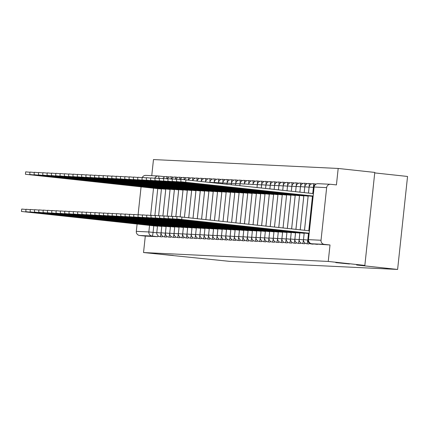 <?xml version="1.0" encoding="UTF-8"?>
<svg xmlns="http://www.w3.org/2000/svg" width="429" height="429" viewBox="0 0 429 429"><rect width="100%" height="100%" fill="white"/><g stroke="black" fill="none" stroke-linecap="round" stroke-linejoin="round"><path stroke-width="0.64" d="M335.8 262.623L349.474 263.98L335.8 262.623M159.663 254.134L173.337 255.491L159.663 254.134M308.837 243.962A3.743 0.552 -83.8 0 0 308.842 243.962A3.743 0.552 -83.8 0 0 308.848 243.962A3.743 0.552 -83.8 0 0 309.271 243.205M304.161 233.312L303.464 239.843A3.743 0.552 96.2 0 1 302.509 243.538A3.743 0.552 96.2 0 1 302.504 243.538L304.531 243.758A3.743 0.552 -83.8 0 0 304.531 243.758A3.743 0.552 -83.8 0 0 304.536 243.758A3.743 0.552 -83.8 0 0 304.955 242.996M299.844 233.108L299.147 239.634A3.743 0.552 96.2 0 1 298.198 243.329A3.743 0.552 96.2 0 1 298.193 243.329L300.214 243.549A3.743 0.552 -83.8 0 0 300.214 243.549A3.743 0.552 -83.8 0 0 300.22 243.549A3.743 0.552 -83.8 0 0 300.638 242.793M295.527 232.899L294.83 239.43A3.743 0.552 96.2 0 1 293.881 243.12A3.743 0.552 96.2 0 1 293.876 243.12L295.897 243.34A3.743 0.552 -83.8 0 0 295.897 243.34A3.743 0.552 -83.8 0 0 295.903 243.34A3.743 0.552 -83.8 0 0 296.326 242.583M291.216 232.69L290.519 239.221A3.743 0.552 96.2 0 1 289.564 242.911A3.743 0.552 96.2 0 1 289.559 242.911L291.586 243.13A3.743 0.552 -83.8 0 0 291.586 243.13A3.743 0.552 -83.8 0 0 291.591 243.13A3.743 0.552 -83.8 0 0 292.01 242.374M286.899 232.48L286.202 239.012A3.743 0.552 96.2 0 1 285.253 242.707A3.743 0.552 96.2 0 1 285.247 242.707L287.269 242.921A3.743 0.552 -83.8 0 0 287.269 242.921A3.743 0.552 -83.8 0 0 287.274 242.927A3.743 0.552 -83.8 0 0 287.693 242.165M282.588 232.271L281.885 238.803A3.743 0.552 96.2 0 1 280.936 242.498A3.743 0.552 96.2 0 1 280.931 242.498L282.952 242.717A3.743 0.552 -83.8 0 0 282.958 242.717A3.743 0.552 -83.8 0 0 283.381 241.961M278.271 232.068L277.574 238.599A3.743 0.552 96.2 0 1 276.619 242.288L278.641 242.508A3.743 0.552 -83.8 0 0 278.641 242.508A3.743 0.552 -83.8 0 0 278.646 242.508A3.743 0.552 -83.8 0 0 279.065 241.752M273.954 231.858L273.257 238.39A3.743 0.552 96.2 0 1 272.308 242.079A3.743 0.552 96.2 0 1 272.302 242.079L274.324 242.299A3.743 0.552 -83.8 0 0 274.324 242.299A3.743 0.552 -83.8 0 0 274.329 242.299A3.743 0.552 -83.8 0 0 274.748 241.543M269.675 231.51L133.639 216.87L269.659 231.655L268.94 238.181A3.743 0.552 96.2 0 1 267.991 241.876A3.743 0.552 96.2 0 1 267.986 241.876L270.013 242.09A3.743 0.552 -83.8 0 0 270.013 242.09L270.013 242.09A3.743 0.552 -83.8 0 0 270.436 241.334M265.358 231.301L129.322 216.661L265.347 231.446L264.629 237.972A3.743 0.552 96.2 0 1 263.679 241.666A3.743 0.552 96.2 0 1 263.674 241.666L265.696 241.886A3.743 0.552 -83.8 0 0 265.696 241.886A3.743 0.552 -83.8 0 0 265.701 241.886A3.743 0.552 -83.8 0 0 266.119 241.13M261.046 231.092L125.005 216.452L261.03 231.236L260.312 237.768A3.743 0.552 96.2 0 1 259.363 241.457A3.743 0.552 96.2 0 1 259.357 241.457L261.379 241.677A3.743 0.552 -83.8 0 0 261.379 241.677A3.743 0.552 -83.8 0 0 261.384 241.677A3.743 0.552 -83.8 0 0 261.803 240.921M257.062 241.468A3.743 0.552 -83.8 0 0 257.068 241.468A3.743 0.552 -83.8 0 0 257.073 241.468A3.743 0.552 -83.8 0 0 257.491 240.712M252.745 241.259A3.743 0.552 -83.8 0 0 252.751 241.259A3.743 0.552 -83.8 0 0 252.756 241.259A3.743 0.552 -83.8 0 0 253.174 240.503M248.429 241.05A3.743 0.552 -83.8 0 0 248.434 241.055A3.743 0.552 -83.8 0 0 248.439 241.055A3.743 0.552 -83.8 0 0 248.863 240.299M243.752 230.405L243.055 236.931A3.743 0.552 96.2 0 1 242.101 240.626A3.743 0.552 96.2 0 1 242.095 240.626L244.122 240.846A3.743 0.552 -83.8 0 0 244.122 240.846A3.743 0.552 -83.8 0 0 244.128 240.846A3.743 0.552 -83.8 0 0 244.546 240.09M239.436 230.196L238.738 236.728A3.743 0.552 96.2 0 1 237.789 240.417A3.743 0.552 96.2 0 1 237.784 240.417L239.806 240.637A3.743 0.552 -83.8 0 0 239.806 240.637A3.743 0.552 -83.8 0 0 239.811 240.637A3.743 0.552 -83.8 0 0 240.229 239.881M235.119 229.987L234.422 236.518A3.743 0.552 96.2 0 1 233.473 240.213A3.743 0.552 96.2 0 1 233.467 240.208L235.489 240.428A3.743 0.552 -83.8 0 0 235.489 240.428A3.743 0.552 -83.8 0 0 235.494 240.428A3.743 0.552 -83.8 0 0 235.918 239.672M230.807 229.778L230.11 236.309A3.743 0.552 96.2 0 1 229.156 240.004L231.177 240.219A3.743 0.552 -83.8 0 0 231.177 240.219A3.743 0.552 -83.8 0 0 231.183 240.224A3.743 0.552 -83.8 0 0 231.601 239.462M226.491 229.574L225.793 236.1A3.743 0.552 96.2 0 1 224.844 239.795A3.743 0.552 96.2 0 1 224.839 239.795L226.861 240.015A3.743 0.552 -83.8 0 0 226.861 240.015A3.743 0.552 -83.8 0 0 226.866 240.015A3.743 0.552 -83.8 0 0 227.284 239.259M222.179 229.365L221.477 235.896A3.743 0.552 96.2 0 1 220.527 239.586A3.743 0.552 96.2 0 1 220.522 239.586L222.544 239.806A3.743 0.552 -83.8 0 0 222.549 239.806A3.743 0.552 -83.8 0 0 222.973 239.05M217.862 229.156L217.165 235.687A3.743 0.552 96.2 0 1 216.216 239.377A3.743 0.552 96.2 0 1 216.211 239.377L218.232 239.597A3.743 0.552 -83.8 0 0 218.232 239.597A3.743 0.552 -83.8 0 0 218.238 239.597A3.743 0.552 -83.8 0 0 218.656 238.84M213.545 228.947L212.848 235.478A3.743 0.552 96.2 0 1 211.899 239.173A3.743 0.552 96.2 0 1 211.894 239.173L213.915 239.387A3.743 0.552 -83.8 0 0 213.915 239.387A3.743 0.552 -83.8 0 0 213.921 239.387A3.743 0.552 -83.8 0 0 214.339 238.631M209.266 228.598L73.23 213.958L209.25 228.743L208.532 235.269A3.743 0.552 96.2 0 1 207.582 238.964A3.743 0.552 96.2 0 1 207.577 238.964L209.604 239.184A3.743 0.552 -83.8 0 0 209.604 239.184L209.604 239.184A3.743 0.552 -83.8 0 0 210.028 238.427M204.949 228.389L68.913 213.749L204.939 228.534L204.22 235.065A3.743 0.552 96.2 0 1 203.271 238.755A3.743 0.552 96.2 0 1 203.266 238.755L205.287 238.974A3.743 0.552 -83.8 0 0 205.287 238.974A3.743 0.552 -83.8 0 0 205.293 238.974A3.743 0.552 -83.8 0 0 205.711 238.218M200.638 228.18L64.597 213.54L200.622 228.325L199.903 234.856A3.743 0.552 96.2 0 1 198.954 238.545A3.743 0.552 96.2 0 1 198.949 238.545L200.97 238.765A3.743 0.552 -83.8 0 0 200.97 238.765A3.743 0.552 -83.8 0 0 200.976 238.765A3.743 0.552 -83.8 0 0 201.399 238.009M196.654 238.556A3.743 0.552 -83.8 0 0 196.659 238.556A3.743 0.552 -83.8 0 0 196.664 238.556A3.743 0.552 -83.8 0 0 197.083 237.8M192.337 238.347A3.743 0.552 -83.8 0 0 192.342 238.352A3.743 0.552 -83.8 0 0 192.348 238.352A3.743 0.552 -83.8 0 0 192.766 237.596M188.02 238.143A3.743 0.552 -83.8 0 0 188.025 238.143A3.743 0.552 -83.8 0 0 188.031 238.143A3.743 0.552 -83.8 0 0 188.454 237.387M183.344 227.493L182.647 234.025A3.743 0.552 96.2 0 1 181.692 237.714A3.743 0.552 96.2 0 1 181.687 237.714L183.714 237.934A3.743 0.552 -83.8 0 0 183.714 237.934A3.743 0.552 -83.8 0 0 183.719 237.934A3.743 0.552 -83.8 0 0 184.138 237.178M179.027 227.284L178.33 233.816A3.743 0.552 96.2 0 1 177.381 237.51A3.743 0.552 96.2 0 1 177.375 237.505L179.397 237.725A3.743 0.552 -83.8 0 0 179.397 237.725A3.743 0.552 -83.8 0 0 179.402 237.725A3.743 0.552 -83.8 0 0 179.821 236.969M175.08 237.516A3.743 0.552 -83.8 0 0 175.08 237.521A3.743 0.552 -83.8 0 0 175.086 237.521A3.743 0.552 -83.8 0 0 175.509 236.765M170.399 226.871L169.702 233.397A3.743 0.552 96.2 0 1 168.747 237.092L170.769 237.312A3.743 0.552 -83.8 0 0 170.769 237.312A3.743 0.552 -83.8 0 0 170.774 237.312A3.743 0.552 -83.8 0 0 171.192 236.556M166.082 226.662L165.385 233.194A3.743 0.552 96.2 0 1 164.436 236.883A3.743 0.552 96.2 0 1 164.43 236.883L166.452 237.103A3.743 0.552 -83.8 0 0 166.452 237.103A3.743 0.552 -83.8 0 0 166.457 237.103A3.743 0.552 -83.8 0 0 166.876 236.347M161.771 226.453L161.068 232.985A3.743 0.552 96.2 0 1 160.119 236.674A3.743 0.552 96.2 0 1 160.114 236.674L162.135 236.894A3.743 0.552 -83.8 0 0 162.141 236.894A3.743 0.552 -83.8 0 0 162.564 236.138M364.848 265.401L356.601 265.004L397.613 269.439L229.386 261.336L143.538 252.542L328.249 261.438L364.848 265.401L374.785 172.42L338.186 168.458L153.475 159.561L151.753 175.67M374.731 172.908L407.55 176.458L397.613 269.439M338.186 168.458L336.427 184.915L330.727 184.298A3.743 3.7 92.8 0 0 326.651 187.623L321.026 240.251A3.743 3.7 92.8 0 0 324.308 244.364L311.776 243.763A3.743 0.552 96.2 0 1 311.77 243.763L317.476 244.38A3.743 0.552 96.2 0 1 317.471 244.38M328.249 261.438L330.008 244.98L324.308 244.364M143.538 252.542L145.297 236.084L139.597 235.467A3.743 3.7 -87.2 0 1 136.315 231.349L137.103 224.008M138.079 214.859L141.077 186.813M142.299 177.472A3.743 3.7 -87.2 0 1 145.801 175.386L158.328 175.987A3.743 3.7 -87.2 0 1 158.548 176.003A3.743 0.552 96.2 0 1 158.553 176.008A3.743 0.552 96.2 0 1 158.805 178.443M315.465 184.272A3.743 0.552 -83.8 0 0 315.272 183.896L313.25 183.682A3.743 0.552 96.2 0 1 313.401 187.425L312.746 193.543M311.154 184.062A3.743 0.552 -83.8 0 0 310.961 183.692L308.934 183.473A3.743 0.552 96.2 0 1 309.084 187.216L308.462 193.082M306.837 183.853A3.743 0.552 -83.8 0 0 306.644 183.483L304.622 183.263A3.743 0.552 96.2 0 1 304.772 187.006L304.172 192.616M302.525 183.65A3.743 0.552 -83.8 0 0 302.327 183.274L300.305 183.054A3.743 0.552 96.2 0 1 300.456 186.803L299.882 192.154M298.209 183.44A3.743 0.552 -83.8 0 0 298.016 183.065L295.989 182.845A3.743 0.552 96.2 0 1 296.139 186.594L295.597 191.688L296.182 186.379A3.743 3.743 0 0 1 300.305 183.054M293.892 183.231A3.743 0.552 -83.8 0 0 293.699 182.861L291.677 182.641A3.743 0.552 96.2 0 1 291.827 186.384L291.307 191.227L291.908 186.181M289.58 183.022A3.743 0.552 -83.8 0 0 289.382 182.652L287.36 182.432A3.743 0.552 96.2 0 1 287.51 186.175L287.022 190.76L287.553 185.961A3.743 3.743 0 0 1 291.677 182.641M285.264 182.818A3.743 0.552 -83.8 0 0 285.071 182.443L283.043 182.223A3.743 0.552 96.2 0 1 283.199 185.972L282.732 190.299M280.947 182.609A3.743 0.552 -83.8 0 0 280.754 182.234L278.732 182.014A3.743 0.552 96.2 0 1 278.882 185.762L278.448 189.833M276.635 182.4A3.743 0.552 -83.8 0 0 276.437 182.025L274.415 181.81A3.743 0.552 96.2 0 1 274.565 185.553L274.158 189.371M272.318 182.191A3.743 0.552 -83.8 0 0 272.125 181.821L270.104 181.601A3.743 0.552 96.2 0 1 270.254 185.344L269.873 188.905M268.002 181.987A3.743 0.552 -83.8 0 0 267.809 181.612L265.787 181.392A3.743 0.552 96.2 0 1 265.937 185.14L265.583 188.444M263.69 181.778A3.743 0.552 -83.8 0 0 263.492 181.403L261.47 181.183A3.743 0.552 96.2 0 1 261.62 184.931L261.299 187.977M259.373 181.569A3.743 0.552 -83.8 0 0 259.18 181.194L257.159 180.979A3.743 0.552 96.2 0 1 257.309 184.722L257.009 187.516M255.057 181.36A3.743 0.552 -83.8 0 0 254.864 180.99L252.842 180.77A3.743 0.552 96.2 0 1 252.992 184.513L253.035 184.298A3.743 3.743 0 0 1 257.159 180.979M250.745 181.151A3.743 0.552 -83.8 0 0 250.552 180.781L248.525 180.561A3.743 0.552 96.2 0 1 248.675 184.309L248.718 184.089A3.743 3.743 0 0 1 252.842 180.77M246.428 180.947A3.743 0.552 -83.8 0 0 246.235 180.571L244.214 180.352A3.743 0.552 96.2 0 1 244.364 184.1L244.407 183.88A3.743 3.743 0 0 1 248.525 180.561M242.117 180.738A3.743 0.552 -83.8 0 0 241.918 180.362L239.897 180.148A3.743 0.552 96.2 0 1 240.047 183.891L239.859 185.66L240.133 183.682M237.8 180.529A3.743 0.552 -83.8 0 0 237.607 180.159L235.58 179.939A3.743 0.552 96.2 0 1 235.736 183.682L235.569 185.194M233.483 180.319A3.743 0.552 -83.8 0 0 233.29 179.949L231.269 179.73A3.743 0.552 96.2 0 1 231.419 183.473L231.285 184.733M229.172 180.116A3.743 0.552 -83.8 0 0 228.973 179.74L226.952 179.52A3.743 0.552 96.2 0 1 227.102 183.269L226.995 184.266M224.855 179.907A3.743 0.552 -83.8 0 0 224.662 179.531L222.635 179.311A3.743 0.552 96.2 0 1 222.79 183.06L222.71 183.805M220.538 179.697A3.743 0.552 -83.8 0 0 220.345 179.322L218.323 179.107A3.743 0.552 96.2 0 1 218.474 182.851L218.42 183.339M216.227 179.488A3.743 0.552 -83.8 0 0 216.028 179.118L214.007 178.898A3.743 0.552 96.2 0 1 214.157 182.641L214.135 182.877M211.91 179.284A3.743 0.552 -83.8 0 0 211.717 178.909L209.695 178.689A3.743 0.552 96.2 0 1 209.845 182.411M207.593 179.075A3.743 0.552 -83.8 0 0 207.4 178.7L205.378 178.48A3.743 0.552 96.2 0 1 205.555 181.95M203.282 178.866A3.743 0.552 -83.8 0 0 203.083 178.491L201.062 178.276A3.743 0.552 96.2 0 1 201.265 181.483M198.965 178.657A3.743 0.552 -83.8 0 0 198.772 178.287L196.75 178.067A3.743 0.552 96.2 0 1 196.97 181.017M194.648 178.453A3.743 0.552 -83.8 0 0 194.455 178.078L192.433 177.858A3.743 0.552 96.2 0 1 192.675 180.555M190.337 178.244A3.743 0.552 -83.8 0 0 190.144 177.869L188.117 177.649A3.743 0.552 96.2 0 1 188.374 180.089M186.02 178.035A3.743 0.552 -83.8 0 0 185.827 177.66L183.805 177.445A3.743 0.552 96.2 0 1 184.068 179.628M181.708 177.826A3.743 0.552 -83.8 0 0 181.51 177.456L179.488 177.236A3.743 0.552 96.2 0 1 179.756 179.419M177.392 177.617A3.743 0.552 -83.8 0 0 177.198 177.247L175.171 177.027A3.743 0.552 96.2 0 1 175.44 179.209M173.075 177.413A3.743 0.552 -83.8 0 0 172.882 177.038L170.86 176.818A3.743 0.552 96.2 0 1 171.123 179.006M168.763 177.204A3.743 0.552 -83.8 0 0 168.565 176.828L166.543 176.609A3.743 0.552 96.2 0 1 166.811 178.796M330.008 244.98L311.77 243.763A3.743 3.7 92.8 0 1 308.499 239.645L321.026 240.251M158.558 176.008L164.248 176.619A3.743 0.552 96.2 0 1 164.253 176.625A3.743 0.552 96.2 0 1 164.446 176.995M145.297 236.084L157.829 236.69A3.743 0.552 -83.8 0 0 158.247 235.929M157.486 226.104L154.193 225.6M154.172 225.777L21.45 211.465L21.707 209.046L26.003 209.465M21.45 211.465L157.475 226.249M161.465 188.91L25.424 174.271L161.449 189.055M25.424 174.271L25.681 171.852L29.976 172.276M161.803 226.308L158.51 225.804M158.489 225.986L25.767 211.669L26.024 209.255L30.314 209.674M25.767 211.669L161.787 226.453M166.12 226.517L162.822 226.013M162.806 226.196L30.078 211.878L30.336 209.459L34.631 209.883M30.078 211.878L166.103 226.662M165.776 189.119L29.74 174.48L165.76 189.264L162.886 215.991M29.74 174.48L29.998 172.061L34.288 172.479M170.093 189.328L34.052 174.689L170.077 189.473M34.052 174.689L34.315 172.27L38.605 172.689M170.431 226.727L167.138 226.222M167.117 226.405L34.395 212.087L34.652 209.668L38.942 210.092M34.395 212.087L170.415 226.871M174.748 226.936L171.455 226.432M171.434 226.609L38.712 212.296L38.969 209.878L43.259 210.296M38.712 212.296L174.732 227.08M179.065 227.139L175.767 226.635M175.751 226.818L43.023 212.505L43.281 210.087L47.576 210.505M43.023 212.505L179.049 227.284M174.41 189.532L38.369 174.893L174.394 189.677M38.369 174.893L38.626 172.479L42.921 172.898M178.721 189.741L42.685 175.102L178.705 189.886M42.685 175.102L42.943 172.683L47.233 173.107M183.038 189.95L46.997 175.311L183.022 190.095M46.997 175.311L47.26 172.892L51.55 173.316M183.376 227.349L180.083 226.844M180.062 227.027L47.34 212.709L47.598 210.29L51.888 210.714M47.34 212.709L183.36 227.493M187.35 190.16L51.314 175.52L187.339 190.304M51.314 175.52L51.571 173.102L55.867 173.52M187.693 227.558L184.4 227.054M184.379 227.236L51.652 212.918L51.914 210.5L56.204 210.923M51.652 212.918L187.677 227.702M191.666 190.363L55.631 175.724L191.65 190.508M55.631 175.724L55.888 173.311L60.178 173.729M192.01 227.767L188.712 227.263M188.696 227.44L55.968 213.127L56.226 210.709L60.521 211.127M55.968 213.127L191.994 227.912M195.983 190.573L59.942 175.933L195.967 190.717M59.942 175.933L60.205 173.514L64.495 173.938M196.321 227.976L193.029 227.467M193.007 227.649L60.285 213.336L60.543 210.918L64.833 211.336M60.285 213.336L196.305 228.121L195.592 234.647A3.743 0.552 96.2 0 1 194.637 238.342A3.743 0.552 96.2 0 1 194.632 238.342L196.659 238.556M200.295 190.782L64.259 176.142L200.279 190.926M64.259 176.142L64.516 173.724L68.812 174.147M64.597 213.54L64.859 211.127L69.149 211.545M204.612 190.991L68.576 176.351L204.595 191.136M68.576 176.351L68.833 173.933L73.123 174.351M68.913 213.749L69.171 211.331L73.466 211.754M208.928 191.195L72.887 176.555L208.912 191.339M72.887 176.555L73.145 174.142L77.44 174.56M73.23 213.958L73.488 211.54L77.778 211.964M213.24 191.404L77.204 176.764L213.224 191.548L210.156 220.066M77.204 176.764L77.461 174.346L81.751 174.769M213.583 228.807L210.285 228.303M210.269 228.48L77.542 214.168L77.805 211.749L82.095 212.167M77.542 214.168L213.567 228.952M217.557 191.613L81.521 176.973L217.541 191.758L214.446 220.533M81.521 176.973L81.778 174.555L86.068 174.978M217.894 229.011L214.602 228.507M214.58 228.689L81.859 214.371L82.116 211.958L86.411 212.376M81.859 214.371L217.878 229.156M221.873 191.822L85.832 177.182L221.857 191.967M85.832 177.182L86.09 174.764L90.385 175.182M222.211 229.22L218.919 228.716M218.897 228.898L86.175 214.58L86.433 212.162L90.723 212.586M86.175 214.58L222.195 229.365M226.185 192.026L90.149 177.392L226.169 192.171L223.021 221.461M90.149 177.392L90.406 174.973L94.696 175.391M226.528 229.429L223.23 228.925M223.214 229.102L90.487 214.79L90.744 212.371L95.04 212.795M90.487 214.79L226.512 229.574M230.502 192.235L94.46 177.595L230.486 192.38M94.46 177.595L94.723 175.177L99.013 175.6M230.84 229.638L227.547 229.134M227.526 229.311L94.804 214.999L95.061 212.58L99.351 212.999M94.804 214.999L230.823 229.783M234.813 192.444L98.777 177.804L234.802 192.589M98.777 177.804L99.035 175.386L103.33 175.81M235.156 229.842L231.864 229.338M231.842 229.52L99.12 215.202L99.378 212.789L103.668 213.208M99.12 215.202L235.14 229.987M239.13 192.653L103.094 178.014L239.114 192.798M103.094 178.014L103.351 175.595L107.641 176.013M239.473 230.051L236.175 229.547M236.159 229.73L103.432 215.412L103.689 212.993L107.985 213.417M103.432 215.412L239.457 230.196M243.447 192.862L107.406 178.223L243.431 193.007M107.406 178.223L107.668 175.804L111.958 176.222M243.785 230.26L240.492 229.756M240.471 229.939L107.749 215.621L108.006 213.202L112.296 213.626M107.749 215.621L243.769 230.405M247.758 193.066L111.722 178.426L247.748 193.211M111.722 178.426L111.98 176.013L116.275 176.432M248.101 230.47L244.809 229.965M244.787 230.142L112.06 215.83L112.323 213.411L116.613 213.83M112.06 215.83L248.085 230.614M252.075 193.275L116.039 178.636L252.059 193.42M116.039 178.636L116.297 176.217L120.587 176.641M252.413 230.673L249.12 230.169M249.104 230.352L116.377 216.039L116.634 213.621L120.93 214.039M116.377 216.039L252.402 230.818M256.392 193.484L120.351 178.845L256.376 193.629M120.351 178.845L120.608 176.426L124.903 176.85M256.73 230.882L253.437 230.378M253.416 230.561L120.694 216.243L120.951 213.824L125.241 214.248M120.694 216.243L256.714 231.027L256 237.559A3.743 0.552 96.2 0 1 255.046 241.248A3.743 0.552 96.2 0 1 255.041 241.248L257.068 241.468M260.703 193.694L124.667 179.054L260.687 193.838M124.667 179.054L124.925 176.635L129.22 177.054M125.005 216.452L125.268 214.033L129.558 214.457M265.02 193.897L128.984 179.258L265.004 194.042M128.984 179.258L129.242 176.845L133.532 177.263M129.322 216.661L129.579 214.243L133.875 214.666M269.337 194.106L133.296 179.467L269.321 194.251M133.296 179.467L133.553 177.048L137.848 177.472M133.639 216.87L133.896 214.452L138.186 214.87M273.648 194.316L137.612 179.676L273.632 194.46L270.184 226.56M137.612 179.676L137.87 177.257L142.16 177.681M273.992 231.714L270.694 231.21M270.678 231.392L137.95 217.074L138.208 214.661L142.503 215.079M137.95 217.074L273.975 231.858M277.965 194.525L141.929 179.885L277.949 194.669L274.474 227.027L277.976 194.396M141.929 179.885L142.187 177.467L146.477 177.885M278.303 231.923L275.01 231.419M274.989 231.601L142.267 217.283L142.525 214.865L146.82 215.288M142.267 217.283L278.287 232.068M282.282 194.728L146.241 180.089L282.266 194.873L278.759 227.488M146.241 180.089L146.498 177.676L150.793 178.094M282.62 232.132L279.327 231.628M279.306 231.805L146.584 217.492L146.841 215.074L151.131 215.497M146.584 217.492L282.604 232.277M286.593 194.938L150.558 180.298L286.577 195.082L283.049 227.955L286.61 194.814M150.558 180.298L150.815 177.879L155.105 178.303M286.937 232.341L283.639 231.837M283.623 232.014L150.895 217.701L151.153 215.283L155.448 215.701M150.895 217.701L286.921 232.486M290.91 195.147L154.869 180.507L290.894 195.292M154.869 180.507L155.132 178.089L159.422 178.512M291.248 232.545L287.956 232.041M287.934 232.223L155.212 217.905L155.47 215.492L159.76 215.91M155.212 217.905L291.232 232.69M295.222 195.356L159.186 180.716L295.211 195.501M159.186 180.716L159.443 178.298L163.739 178.716M295.565 232.754L292.272 232.25M292.251 232.432L159.529 218.114L159.786 215.696L164.076 216.119M159.529 218.114L295.549 232.899M299.539 195.56L163.503 180.925L299.522 195.71M163.503 180.925L163.76 178.507L168.05 178.925M299.882 232.963L296.584 232.459M296.568 232.636L163.84 218.323L164.098 215.905L168.393 216.329M163.84 218.323L299.866 233.108M303.855 195.769L167.814 181.129L303.839 195.914M167.814 181.129L168.077 178.711L172.367 179.134M304.193 233.172L300.901 232.668M300.879 232.845L168.157 218.533L168.415 216.114L172.705 216.532M168.157 218.533L304.177 233.317M308.167 195.978L172.131 181.338L308.151 196.123M172.131 181.338L172.388 178.92L176.684 179.343M308.51 233.376L305.217 232.872M305.196 233.054L172.469 218.736L172.731 216.323L177.021 216.742M172.469 218.736L308.494 233.521M312.484 196.187L176.448 181.547L312.468 196.332M176.448 181.547L176.705 179.129L180.995 179.553M309.143 233.22L176.786 218.946L177.043 216.527L309.4 230.807M176.786 218.946L309.132 233.328M313.116 196.032L180.759 181.757L313.106 196.133M180.759 181.757L181.017 179.338L313.374 193.613M313.159 244.171L311.138 243.951A3.743 0.552 96.2 0 1 311.138 243.951A3.743 0.552 96.2 0 0 311.374 243.699M306.826 243.747A3.743 0.552 96.2 0 1 306.821 243.742A3.743 0.552 96.2 0 0 307.775 240.052L303.501 239.629A3.743 3.743 0 0 0 306.821 243.742L308.842 243.962M250.734 241.044A3.743 0.552 96.2 0 1 250.729 241.044A3.743 0.552 96.2 0 0 251.684 237.35L247.41 236.926A3.743 3.743 0 0 0 250.729 241.044L252.751 241.259M246.418 240.835A3.743 0.552 96.2 0 1 246.412 240.835A3.743 0.552 96.2 0 0 247.367 237.14L243.098 236.717A3.743 3.743 0 0 0 246.412 240.835L248.434 241.055M190.326 238.133A3.743 0.552 96.2 0 1 190.32 238.133A3.743 0.552 96.2 0 0 191.275 234.438L187.001 234.014A3.743 3.743 0 0 0 190.32 238.133L192.342 238.352M186.009 237.923A3.743 0.552 96.2 0 1 186.004 237.923A3.743 0.552 96.2 0 0 186.958 234.229L182.69 233.805A3.743 3.743 0 0 0 186.004 237.923L188.025 238.143M174.716 227.075L174.013 233.607A3.743 0.552 96.2 0 1 173.064 237.301A3.743 0.552 96.2 0 1 173.059 237.301L175.08 237.521M326.651 187.623L314.119 187.017L308.494 239.655M157.749 188.647L154.864 215.642M153.775 225.842L153.078 232.379A3.743 0.552 96.2 0 1 152.129 236.073L139.597 235.467M156.783 232.781L148.847 231.955L149.549 225.354M150.611 215.438L153.528 188.165M136.315 231.349L148.847 231.955A3.743 3.7 92.8 0 0 152.129 236.073L157.829 236.69M312.451 196.326L308.773 230.738M308.472 233.521L307.802 240.052M309.105 187.221L304.853 186.803M308.135 196.123L304.483 230.271M303.485 239.849L299.19 239.42A3.743 3.743 0 0 0 302.504 243.538M303.818 195.914L300.198 229.81M299.174 239.639L294.873 239.21A3.743 3.743 0 0 0 298.193 243.329M300.477 186.803L296.224 186.379M299.506 195.704L295.908 229.343M294.857 239.43L290.562 239.007A3.743 3.743 0 0 0 293.876 243.12M296.16 186.594L291.87 186.17A3.743 3.743 0 0 1 295.989 182.845M295.19 195.495L291.623 228.882M290.54 239.221L286.245 238.797A3.743 3.743 0 0 0 289.559 242.911M291.843 186.39L287.596 185.961M290.873 195.292L287.333 228.416M286.229 239.017L281.928 238.588A3.743 3.743 0 0 0 285.247 242.707M287.532 186.181L283.279 185.762M281.912 238.808L277.617 238.379A3.743 3.743 0 0 0 280.931 242.498M283.215 185.972L278.963 185.553M277.595 238.599L273.3 238.17A3.743 3.743 0 0 0 276.619 242.288M278.898 185.762L274.651 185.344M273.284 238.39L268.983 237.966A3.743 3.743 0 0 0 272.302 242.079M274.587 185.553L270.334 185.14M268.967 238.186L264.672 237.757A3.743 3.743 0 0 0 267.986 241.876M270.27 185.349L266.018 184.931M269.299 194.251L265.894 226.099M264.655 237.977L260.355 237.548A3.743 3.743 0 0 0 263.674 241.666M265.959 185.14L261.706 184.722M264.988 194.042L261.61 225.633M260.339 237.768L256.038 237.339A3.743 3.743 0 0 0 259.357 241.457M261.642 184.931L257.389 184.513M260.671 193.833L257.32 225.171M256.022 237.559L251.726 237.135A3.743 3.743 0 0 0 255.041 241.248M256.354 193.624L253.035 224.705M252.381 230.818L251.71 237.35M252.043 193.42L248.745 224.244M248.064 230.609L247.394 237.146M247.726 193.211L244.46 223.777M243.077 236.937L238.781 236.508A3.743 3.743 0 0 0 242.095 240.626M243.409 193.002L240.17 223.316M238.765 236.728L234.465 236.304A3.743 3.743 0 0 0 237.784 240.417M240.068 183.891L235.816 183.478M239.098 192.793L235.886 222.849M234.448 236.518L230.153 236.095A3.743 3.743 0 0 0 233.467 240.208M235.752 183.687L231.499 183.269M234.781 192.589L231.596 222.388L234.829 192.321M230.132 236.315L225.836 235.886A3.743 3.743 0 0 0 229.156 240.004M231.435 183.478L227.188 183.06M230.464 192.38L227.311 221.922L230.512 192.112M225.82 236.106L221.52 235.677A3.743 3.743 0 0 0 224.839 239.795M227.123 183.269L222.871 182.851M221.503 235.896L217.208 235.473A3.743 3.743 0 0 0 220.522 239.586M222.807 183.06L218.554 182.647M221.836 191.961L218.736 220.994M217.192 235.687L212.891 235.264A3.743 3.743 0 0 0 216.211 239.377M218.49 182.856L214.243 182.438M212.875 235.483L208.574 235.054A3.743 3.743 0 0 0 211.894 239.173M214.178 182.647L209.926 182.228M208.558 235.274L204.263 234.845A3.743 3.743 0 0 0 207.577 238.964M208.891 191.339L205.872 219.605M204.247 235.065L199.946 234.636A3.743 3.743 0 0 0 203.266 238.755M204.579 191.13L201.582 219.139M199.93 234.856L195.629 234.432A3.743 3.743 0 0 0 198.949 238.545M200.263 190.926L197.297 218.677M195.613 234.652L191.318 234.223A3.743 3.743 0 0 0 194.632 238.342M195.946 190.717L193.007 218.211M191.972 227.906L191.302 234.443M191.634 190.508L188.722 217.75L191.683 190.24M187.655 227.702L186.985 234.234M187.317 190.299L184.432 217.283L187.366 190.031M182.668 234.025L178.373 233.601A3.743 3.743 0 0 0 181.687 237.714M183.001 190.09L180.148 216.822L183.049 189.822M178.357 233.816L174.056 233.392A3.743 3.743 0 0 0 177.375 237.505M178.689 189.886L175.831 216.618M174.04 233.612L169.745 233.183A3.743 3.743 0 0 0 173.059 237.301M174.372 189.677L171.514 216.409M169.723 233.403L165.428 232.974A3.743 3.743 0 0 0 168.747 237.092M170.056 189.468L167.203 216.2M165.412 233.194L161.111 232.77A3.743 3.743 0 0 0 164.43 236.883M161.095 232.985L156.799 232.561A3.743 3.743 0 0 0 160.114 236.674M244.364 184.1L240.09 183.676A3.743 3.743 0 0 1 244.214 180.352M248.675 184.309L244.444 183.88M252.992 184.513L248.761 184.089M257.309 184.722L253.078 184.298M304.772 187.006L300.541 186.594M313.401 187.425L309.17 187.012M314.055 187.253L313.481 187.216M308.44 239.886L307.818 239.838A3.743 3.743 0 0 0 311.138 243.951M314.119 187.017A3.743 3.7 -87.2 0 1 317.98 183.682A3.743 3.743 0 0 0 314.082 187.017L308.456 239.645A3.743 3.743 0 0 0 311.77 243.763M154.746 178.266A3.743 3.7 -87.2 0 1 158.328 175.987A3.743 3.743 0 0 1 158.553 176.008L164.253 176.625M181.698 219.434L181.96 217.015M185.934 179.826L185.677 182.245M166.543 176.609A3.743 3.743 0 0 0 162.816 178.62M156.799 232.561L157.502 225.976M158.591 215.787L161.476 188.787M170.86 176.818A3.743 3.743 0 0 0 167.128 178.829M161.111 232.77L161.819 226.185M162.907 215.996L165.792 188.991M175.171 177.027A3.743 3.743 0 0 0 171.444 179.038M165.428 232.974L166.13 226.394M167.219 216.205L170.104 189.2M179.488 177.236A3.743 3.743 0 0 0 175.761 179.247M169.745 233.183L170.447 226.603M171.536 216.409L174.421 189.409M183.805 177.445A3.743 3.743 0 0 0 180.073 179.451M174.056 233.392L174.759 226.807M175.852 216.618L178.737 189.618M188.117 177.649A3.743 3.743 0 0 0 184.39 179.66M178.373 233.601L179.075 227.016M192.433 177.858A3.743 3.743 0 0 0 188.588 180.11M182.69 233.805L183.392 227.225M196.75 178.067A3.743 3.743 0 0 0 192.809 180.566M187.001 234.014L187.704 227.434M201.062 178.276A3.743 3.743 0 0 0 197.045 181.027M191.318 234.223L192.02 227.638M193.029 218.216L195.994 190.449M205.378 178.48A3.743 3.743 0 0 0 201.303 181.488M195.629 234.432L196.337 227.847M197.313 218.677L200.311 190.653M209.695 178.689A3.743 3.743 0 0 0 205.577 181.95M199.946 234.636L200.649 228.056M201.603 219.144L204.628 190.862M214.007 178.898A3.743 3.743 0 0 0 209.888 182.218L209.867 182.416M204.263 234.845L204.965 228.266M205.888 219.605L208.939 191.071M218.323 179.107A3.743 3.743 0 0 0 214.2 182.427L214.151 182.877M208.574 235.054L209.282 228.469M210.178 220.072L213.256 191.28M222.635 179.311A3.743 3.743 0 0 0 218.517 182.636L218.441 183.344M212.891 235.264L213.594 228.678M214.468 220.533L217.567 191.49M226.952 179.52A3.743 3.743 0 0 0 222.828 182.845L222.726 183.805M217.208 235.473L217.911 228.888M218.752 220.999L221.884 191.693M231.269 179.73A3.743 3.743 0 0 0 227.145 183.049L227.016 184.272M221.52 235.677L222.227 229.097M223.042 221.461L226.201 191.902M235.58 179.939A3.743 3.743 0 0 0 231.462 183.258L231.301 184.733M225.836 235.886L226.539 229.301M239.897 180.148A3.743 3.743 0 0 0 235.773 183.467L235.591 185.199M230.153 236.095L230.856 229.51M234.465 236.304L235.167 229.719M235.902 222.855L239.146 192.524M238.781 236.508L239.484 229.928M240.192 223.316L243.458 192.734M243.098 236.717L243.801 230.137M244.476 223.782L247.774 192.943M247.41 236.926L248.112 230.341M248.766 224.244L252.091 193.152M261.47 181.183A3.743 3.743 0 0 0 257.352 184.508L257.03 187.516M251.726 237.135L252.429 230.55M253.051 224.71L256.403 193.356M265.787 181.392A3.743 3.743 0 0 0 261.663 184.711L261.315 187.982M256.038 237.339L256.746 230.759M257.341 225.171L260.719 193.565M270.104 181.601A3.743 3.743 0 0 0 265.98 184.92L265.605 188.444M260.355 237.548L261.057 230.968M261.626 225.638L265.031 193.774M274.415 181.81A3.743 3.743 0 0 0 270.297 185.13L269.889 188.91M264.672 237.757L265.374 231.172M265.916 226.099L269.348 193.983M278.732 182.014A3.743 3.743 0 0 0 274.608 185.339L274.179 189.371M268.983 237.966L269.691 231.381M270.206 226.566L273.664 194.187M283.043 182.223A3.743 3.743 0 0 0 278.925 185.548L278.464 189.838M273.3 238.17L274.002 231.59M287.36 182.432A3.743 3.743 0 0 0 283.237 185.752L282.754 190.299M277.617 238.379L278.319 231.799M278.78 227.493L282.293 194.605M281.928 238.588L282.631 232.003M286.245 238.797L286.947 232.212M287.355 228.421L290.921 195.023M290.562 239.007L291.264 232.421M291.64 228.882L295.238 195.227M304.622 183.263A3.743 3.743 0 0 0 300.498 186.583L299.903 192.154M294.873 239.21L295.576 232.631M295.93 229.349L299.555 195.436M308.934 183.473A3.743 3.743 0 0 0 304.815 186.792L304.193 192.621M299.19 239.42L299.892 232.84M300.214 229.81L303.866 195.645M313.25 183.682A3.743 3.743 0 0 0 309.127 187.001L308.478 193.082M303.501 239.629L304.209 233.044M304.504 230.276L308.183 195.855M316.414 183.939A3.743 3.743 0 0 0 313.443 187.21L312.768 193.549M307.818 239.838L308.521 233.253M308.789 230.738L312.5 196.058M330.507 184.282L317.98 183.682"/></g></svg>
